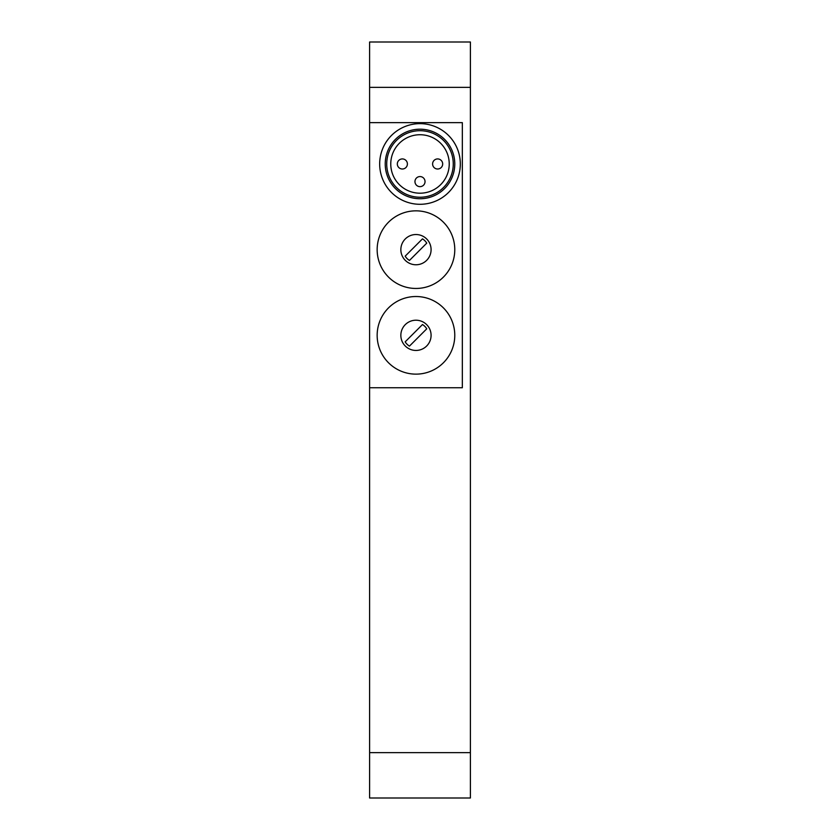 <?xml version="1.0" encoding="UTF-8"?>
<svg xmlns="http://www.w3.org/2000/svg" width="840" height="840" viewBox="0 0 840 840"><rect width="100%" height="100%" fill="white"/><g stroke="black" fill="none" stroke-linecap="round" stroke-linejoin="round"><path stroke-width="1.26" d="M369.6 87.36L369.6 42L470.4 42L470.4 798L369.6 798L369.6 387.744L462.336 387.744L462.336 122.64L369.6 122.64L369.6 87.36L470.4 87.36M369.6 122.64L369.6 387.744M454.776 249.648A38.808 38.808 0 0 1 396.564 283.258A38.808 38.808 0 0 1 396.564 216.038A38.808 38.808 0 0 1 454.776 249.648M454.776 335.328A38.808 38.808 0 0 1 396.564 368.939A38.808 38.808 0 0 1 396.564 301.718A38.808 38.808 0 0 1 454.776 335.328M431.088 249.648A15.12 15.12 0 0 1 408.408 262.741A15.12 15.12 0 0 1 408.408 236.554A15.12 15.12 0 0 1 431.088 249.648M431.088 335.328A15.12 15.12 0 0 1 408.408 348.421A15.12 15.12 0 0 1 408.408 322.235A15.12 15.12 0 0 1 431.088 335.328M405.185 256.158L422.478 238.865A12.6 12.6 0 0 1 426.752 243.138L409.458 260.432A12.6 12.6 0 0 1 405.185 256.158M405.185 341.838L422.478 324.544A12.6 12.6 0 0 1 426.752 328.818L409.458 346.112A12.6 12.6 0 0 1 405.185 341.838M460.32 163.968A40.32 40.32 0 0 1 399.84 198.891A40.32 40.32 0 0 1 399.84 129.045A40.32 40.32 0 0 1 460.32 163.968M454.776 163.968A34.776 34.776 0 0 1 402.612 194.082A34.776 34.776 0 0 1 402.612 133.854A34.776 34.776 0 0 1 454.776 163.968M453.264 163.968A33.264 33.264 0 0 1 403.368 192.78A33.264 33.264 0 0 1 403.368 135.156A33.264 33.264 0 0 1 453.264 163.968M449.232 163.968A29.232 29.232 0 0 0 405.384 138.653A29.232 29.232 0 0 0 405.384 189.284A29.232 29.232 0 0 0 449.232 163.968M442.68 163.968A5.04 5.04 0 0 1 437.64 169.008A5.04 5.04 0 0 1 432.6 163.968A5.04 5.04 0 0 1 437.64 158.928A5.04 5.04 0 0 1 442.68 163.968A5.04 5.04 0 0 1 437.64 169.008A5.04 5.04 0 0 1 432.6 163.968A5.04 5.04 0 0 1 437.64 158.928A5.04 5.04 0 0 1 442.68 163.968M420 176.568A5.04 5.04 0 0 1 425.04 181.608A5.04 5.04 0 0 1 420 186.648A5.04 5.04 0 0 1 414.96 181.608A5.04 5.04 0 0 1 420 176.568A5.04 5.04 0 0 1 425.04 181.608A5.04 5.04 0 0 1 420 186.648A5.04 5.04 0 0 1 414.96 181.608A5.04 5.04 0 0 1 420 176.568M407.4 163.968A5.04 5.04 0 0 1 402.36 169.008A5.04 5.04 0 0 1 397.32 163.968A5.04 5.04 0 0 1 402.36 158.928A5.04 5.04 0 0 1 407.4 163.968A5.04 5.04 0 0 1 402.36 169.008A5.04 5.04 0 0 1 397.32 163.968A5.04 5.04 0 0 1 402.36 158.928A5.04 5.04 0 0 1 407.4 163.968M470.4 752.64L369.6 752.64"/></g></svg>
